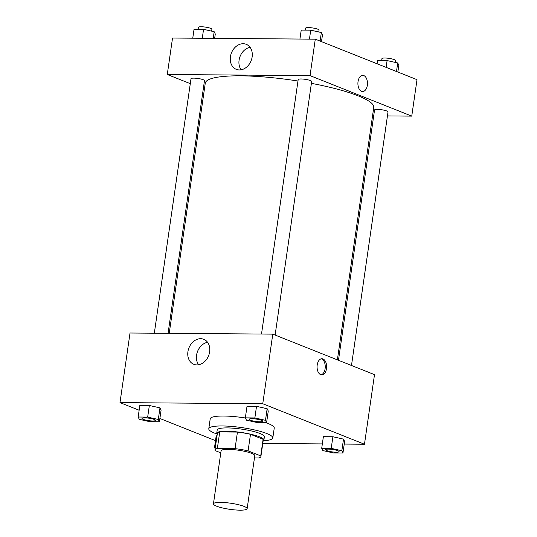 <?xml version="1.0" encoding="UTF-8"?>
<svg xmlns="http://www.w3.org/2000/svg" width="537" height="537" viewBox="0 0 537 537"><rect width="100%" height="100%" fill="white"/><g stroke="black" fill="none" stroke-linecap="round" stroke-linejoin="round"><path stroke-width="0.81" d="M244.02 506.384A17.023 3.081 8.2 0 1 247.141 508.707A17.023 3.081 8.2 0 1 229.856 509.324A17.023 3.081 8.2 0 1 213.444 503.854A17.023 3.081 8.2 0 1 225.365 502.619A17.023 3.081 8.2 0 1 244.02 506.384M213.444 503.854L221.083 450.825A17.023 3.081 8.2 0 1 233.011 449.59A17.023 3.081 8.2 0 1 251.658 453.362A17.023 3.081 8.2 0 1 254.786 455.678L247.141 508.707M214.981 449.946L217.364 433.372A23.192 4.195 8.2 0 1 219.734 431.936L237.441 432.077L235.052 448.65L217.344 448.509A23.192 4.195 8.2 0 0 214.981 449.946A23.192 4.195 8.2 0 0 215.156 450.61L220.794 452.852M254.457 457.96L258.525 457.994A23.192 4.195 8.2 0 0 260.888 456.557A23.192 4.195 8.2 0 0 260.714 455.893L248.094 450.872A23.192 4.195 8.2 0 0 235.052 448.65M260.714 455.893L263.103 439.32L250.484 434.299L248.094 450.872M263.103 439.32A23.192 4.195 8.2 0 1 263.278 439.984L260.888 456.557M237.441 432.077A23.192 4.195 8.2 0 1 250.484 434.299M263.137 440.971A23.829 4.309 -171.8 0 0 263.909 440.078A23.829 4.309 -171.8 0 0 240.938 432.413A23.829 4.309 -171.8 0 0 216.733 433.278A23.829 4.309 -171.8 0 0 217.223 434.352M216.733 433.278L217.21 429.969A23.829 4.309 8.2 0 1 233.904 428.244A23.829 4.309 8.2 0 1 260.015 433.513A23.829 4.309 8.2 0 1 264.385 436.762L263.909 440.078M219.734 431.936L217.344 448.509M216.914 433.977A32.341 5.847 8.2 0 1 208.786 428.754A32.341 5.847 8.2 0 1 231.44 426.412A32.341 5.847 8.2 0 1 266.882 433.574A32.341 5.847 8.2 0 1 272.809 437.977A32.341 5.847 8.2 0 1 263.539 440.689M265.506 422.606A32.341 5.847 8.2 0 1 268.312 423.626A32.341 5.847 8.2 0 1 274.246 428.036L272.809 437.977M208.786 428.754L210.222 418.806A32.341 5.847 8.2 0 1 245.402 417.987M262.781 443.434L322.341 443.904M344.244 444.072L364.469 444.233L262.754 403.737L119.993 402.609L139.143 410.234M159.885 418.491L215.512 440.642M342.955 453.02L344.626 441.421L343.512 439.125L332.893 436.749L323.381 436.675L321.71 448.274L322.824 450.57L333.443 452.946L342.955 453.02L341.841 450.724L331.222 448.348L321.71 448.274M216.203 435.829L217.015 435.836L216.203 435.829L214.532 447.428L215.156 448.717M159.408 421.773L161.087 410.174L159.972 407.872L149.346 405.495L139.835 405.422L138.163 417.021L139.278 419.323L149.904 421.699L159.408 421.773L158.301 419.471L147.675 417.101L138.163 417.021M266.594 422.619L268.265 411.013L267.151 408.717L256.525 406.341L247.013 406.267L245.342 417.867L246.456 420.169L257.082 422.538L266.594 422.619L265.479 420.317L254.853 417.94L245.342 417.867M364.469 444.233L374.497 374.638L272.783 334.135L130.021 333.014L119.993 402.609M196.884 364.912A13.465 10.586 111.7 0 1 193.797 364.314A13.465 10.586 111.7 0 1 188.943 347.889A13.465 10.586 111.7 0 1 203.758 339.29A13.465 10.586 111.7 0 1 209.235 353.823A13.465 10.586 111.7 0 1 196.884 364.912M272.783 334.135L262.754 403.737M207.577 342.291A13.465 10.586 -68.3 0 0 197.596 351.332A13.465 10.586 -68.3 0 0 198.63 364.757M326.496 368.664A8.089 4.779 -89.5 0 1 321.784 374.9A8.089 4.779 -89.5 0 1 317.072 366.778A8.089 4.779 -89.5 0 1 321.911 358.729A8.089 4.779 -89.5 0 1 326.496 368.664M321.092 374.806A8.089 4.779 90.5 0 0 325.113 368.651A8.089 4.779 90.5 0 0 321.22 358.803M311.393 83.349A85.115 15.392 8.2 0 1 358.145 95.848A85.115 15.392 8.2 0 1 373.759 107.447L337.384 359.857M169.222 333.323L205.268 83.168A85.115 15.392 8.2 0 1 297.968 81.02M275.119 335.068L311.661 81.503A6.806 1.228 -171.8 0 0 305.097 79.308A6.806 1.228 -171.8 0 0 298.183 79.557L261.506 334.048M338.471 360.293L374.544 109.964A6.806 1.228 8.2 0 1 379.317 109.474A6.806 1.228 8.2 0 1 386.774 110.978A6.806 1.228 8.2 0 1 388.023 111.904L351.487 365.475M154.327 333.202L191.004 78.711A6.806 1.228 8.2 0 1 195.77 78.221A6.806 1.228 8.2 0 1 203.234 79.731A6.806 1.228 8.2 0 1 204.483 80.657L168.074 333.309M411.751 116.12L310.037 75.623L167.275 74.495L172.531 38.04L315.286 39.167L417.007 79.664L411.751 116.12L387.446 115.932M373.705 115.824L372.557 115.811M167.275 74.495L190.286 83.658M203.301 88.84L204.389 89.276M252.142 56.915A13.465 10.586 111.7 0 1 236.3 69.347A13.465 10.586 111.7 0 1 231.447 52.915A13.465 10.586 111.7 0 1 246.261 44.323A13.465 10.586 111.7 0 1 252.142 56.915M315.286 39.167L310.037 75.623M362.616 91.532A8.089 4.779 90.5 0 0 367.429 84.396A8.089 4.779 90.5 0 0 363.817 75.576A8.089 4.779 -89.5 0 1 367.429 84.396A8.089 4.779 -89.5 0 1 362.623 91.532A8.089 4.779 -89.5 0 1 357.904 83.41A8.089 4.779 -89.5 0 1 362.75 75.361A8.089 4.779 -89.5 0 1 363.817 75.576A8.089 4.779 90.5 0 0 362.743 75.361M250.081 47.316A13.465 10.586 -68.3 0 0 240.106 56.365A13.465 10.586 -68.3 0 0 241.133 69.79M321.488 41.638L322.469 34.845L321.354 32.549L310.735 30.173L301.223 30.099L299.935 39.047M321.354 32.549L320.126 41.094M310.735 30.173L309.446 39.12M305.305 30.132L305.587 28.186A6.806 1.228 8.2 0 1 310.352 27.696A6.806 1.228 8.2 0 1 317.817 29.199A6.806 1.228 8.2 0 1 319.065 30.132L318.797 31.978M214.659 38.375L215.29 33.999L214.176 31.703L203.557 29.327L194.045 29.253L192.756 38.201M214.176 31.703L213.216 38.362M203.557 29.327L202.268 38.275M198.126 29.287L198.408 27.34A6.806 1.228 8.2 0 1 203.174 26.85A6.806 1.228 8.2 0 1 210.638 28.354A6.806 1.228 8.2 0 1 211.887 29.287L211.618 31.133M397.857 72.039L398.837 65.252L397.722 62.95L387.096 60.58L377.592 60.506L377.115 63.782M397.722 62.95L396.487 71.495M387.096 60.58L386.123 67.367M381.673 60.533L381.948 58.593A6.806 1.228 8.2 0 1 386.721 58.103A6.806 1.228 8.2 0 1 394.178 59.607A6.806 1.228 8.2 0 1 395.427 60.533L395.165 62.379M261.459 420.283A6.806 1.228 8.2 0 1 262.707 421.216A6.806 1.228 8.2 0 1 262.707 421.23A6.806 1.228 8.2 0 1 255.787 421.485A6.806 1.228 8.2 0 1 249.222 419.296A6.806 1.228 8.2 0 1 249.228 419.269A6.806 1.228 8.2 0 1 253.994 418.779A6.806 1.228 8.2 0 1 261.459 420.283M268.265 411.013L267.151 408.717L265.479 420.317M267.151 408.717L256.525 406.341L254.853 417.94M256.525 406.341L247.013 406.267M249.228 419.269L249.222 419.296A6.806 1.228 8.2 0 1 253.994 418.806A6.806 1.228 8.2 0 1 261.452 420.31A6.806 1.228 8.2 0 1 262.7 421.243L262.707 421.216M142.043 418.451L142.05 418.424A6.806 1.228 8.2 0 1 142.05 418.424A6.806 1.228 8.2 0 1 146.816 417.934A6.806 1.228 8.2 0 1 154.28 419.437A6.806 1.228 8.2 0 1 155.529 420.37A6.806 1.228 8.2 0 1 155.529 420.384L155.522 420.397A6.806 1.228 8.2 0 1 148.608 420.646A6.806 1.228 8.2 0 1 142.043 418.451A6.806 1.228 8.2 0 1 146.816 417.961A6.806 1.228 8.2 0 1 154.273 419.464A6.806 1.228 8.2 0 1 155.522 420.397M161.087 410.174L159.972 407.872L158.301 419.471M159.972 407.872L149.346 405.495L147.675 417.101M149.346 405.495L139.835 405.422M337.827 450.691A6.806 1.228 8.2 0 1 339.075 451.617A6.806 1.228 8.2 0 1 339.069 451.63L339.069 451.644A6.806 1.228 8.2 0 1 332.155 451.892A6.806 1.228 8.2 0 1 325.59 449.704A6.806 1.228 8.2 0 1 325.597 449.677A6.806 1.228 8.2 0 1 330.362 449.187A6.806 1.228 8.2 0 1 337.827 450.691M344.626 441.421L343.512 439.125L341.841 450.724M343.512 439.125L332.893 436.749L331.222 448.348M332.893 436.749L323.381 436.675M325.597 449.677L325.59 449.704A6.806 1.228 8.2 0 1 330.362 449.207A6.806 1.228 8.2 0 1 337.82 450.718A6.806 1.228 8.2 0 1 339.069 451.644M215.337 447.435L214.532 447.428"/></g></svg>
